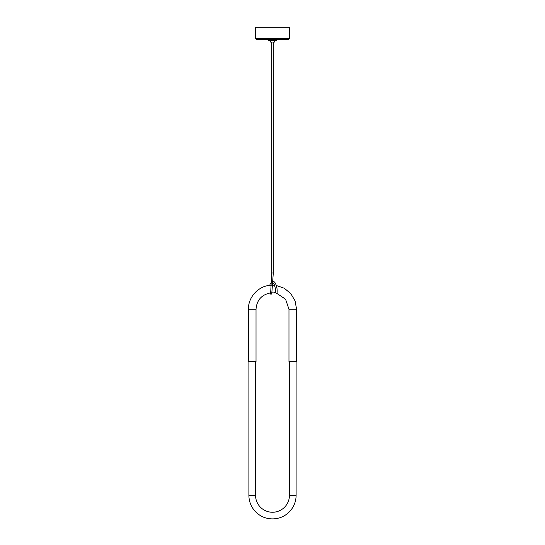 <?xml version="1.0" encoding="UTF-8"?>
<svg xmlns="http://www.w3.org/2000/svg" width="545" height="545" viewBox="0 0 545 545"><rect width="100%" height="100%" fill="white"/><g stroke="black" fill="none" stroke-linecap="round" stroke-linejoin="round"><path stroke-width="0.82" d="M255.55 361.635L255.55 495.303A16.95 16.95 0 0 0 272.5 512.252A16.95 16.95 0 0 0 289.45 495.303L296.105 495.303A23.605 23.605 0 0 1 272.5 518.908A23.605 23.605 0 0 1 248.895 495.303L248.895 361.635M256.027 309.253L248.418 309.253L248.418 361.635L256.027 361.635L256.027 309.253C256.763 300.091 261.641 294.634 270.667 292.883L271.703 273.011L273.297 273.011L273.297 42.292M275.048 292.808L274.326 292.549L275.327 292.638L275.647 290.376C274.278 282.365 273.059 283.318 273.331 283.168L273.726 283.093M272.541 285.273C273.57 285.185 273.57 285.178 272.527 285.246M272.582 285.253L274.244 285.246M288.973 309.253L288.973 361.635L296.582 361.635L296.582 309.253L288.973 309.253L285.573 299.232L276.778 293.346M296.105 495.303L296.105 361.635M289.45 495.303L289.45 361.635M274.612 42.026L270.388 42.026L274.612 42.026L274.612 40.732M276.002 40.398L268.998 40.398M276.335 39.417L276.335 40.398L268.665 40.398L268.665 39.417M288.55 39.417L256.45 39.417L255.605 38.572L289.395 38.572L288.55 39.417M255.605 38.572L255.605 27.25L289.395 27.25L289.395 38.572M255.55 495.303L248.895 495.303M271.56 292.808L274.585 292.91M272.432 282.153L273.338 281.602L274.264 281.874C274.871 282.501 275.641 282.746 276.976 288.285C277.609 294.906 276.329 293.203 276.37 293.85M271.09 283.652L270.102 283.856L269.884 285.314M270.327 292.924L270.633 294.089L271.744 294.048L273.297 273.011M273.835 285.049L274.203 285.233M271.172 285.049L270.797 285.233M271.287 285.253L270.64 285.253M248.418 309.253C248.145 297.079 258.439 285.934 270.599 285.246M296.582 309.253L295.09 300.915L290.805 293.605L284.252 288.237L276.247 285.464M273.767 283.659L272.357 283.652M271.703 42.292L271.703 273.011M270.388 42.026L270.388 40.732"/></g></svg>
